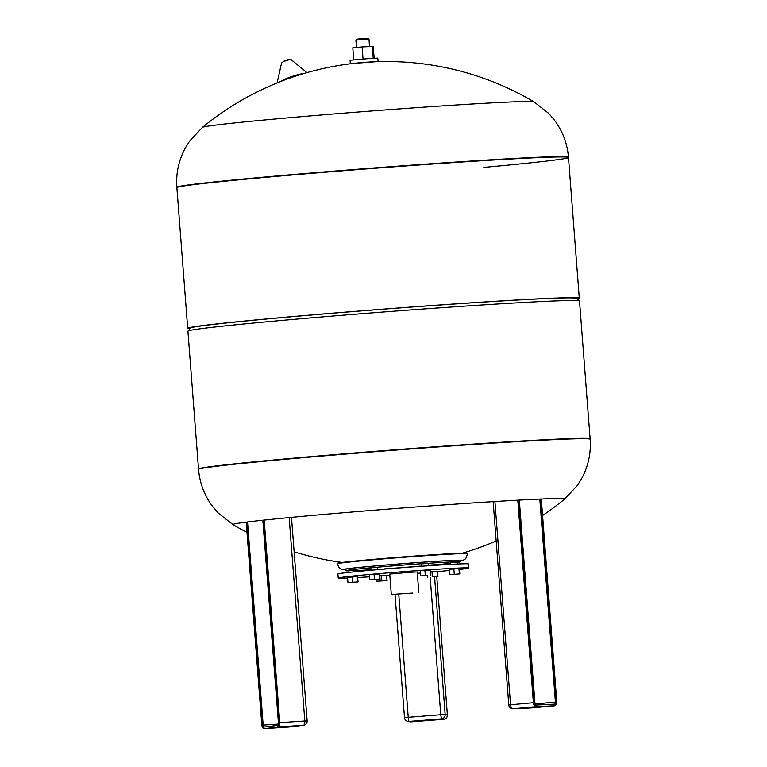 <?xml version="1.0" encoding="UTF-8"?>
<svg xmlns="http://www.w3.org/2000/svg" width="767" height="767" viewBox="0 0 767 767"><rect width="100%" height="100%" fill="white"/><g stroke="black" fill="none" stroke-linecap="round" stroke-linejoin="round"><path stroke-width="1.15" d="M528.022 707.845L537.993 707.011L528.022 707.845M290.271 726.531L279.869 727.279L290.271 726.531M425.685 720.251L431.591 719.916L425.685 720.251M345.869 570.696L345.754 569.267A57.276 1.198 -4.4 0 1 370.442 566.372A57.276 1.198 -4.4 0 1 429.367 561.77A57.276 1.198 -4.4 0 1 459.97 560.476L460.075 561.904A57.276 1.198 175.6 0 0 429.482 563.189A57.276 1.198 175.6 0 0 370.547 567.801A57.276 1.198 175.6 0 0 345.869 570.696A57.276 1.198 175.6 0 0 348.908 570.84M355.457 570.619A57.276 1.198 175.6 0 0 370.902 569.756M384.372 568.865A57.276 1.198 175.6 0 0 421.745 565.988M435.186 564.809A57.276 1.198 175.6 0 0 435.388 564.79A57.276 1.198 175.6 0 0 450.593 563.304M449.289 570.485A65.454 1.371 -4.4 0 1 440.546 571.31A65.454 1.371 -4.4 0 1 437.564 571.578M420.441 573.054A65.454 1.371 -4.4 0 1 417.334 573.304M389.847 575.423A65.454 1.371 -4.4 0 1 386.741 575.643M369.598 576.813A65.454 1.371 -4.4 0 1 357.834 577.522M347.614 578.03A65.454 1.371 -4.4 0 1 338.228 578.05A65.454 1.371 -4.4 0 1 366.434 574.742A65.454 1.371 -4.4 0 1 433.786 569.478A65.454 1.371 -4.4 0 1 468.752 568.002A65.454 1.371 -4.4 0 1 459.471 569.43M338.228 578.05L337.911 573.975A65.454 1.371 -4.4 0 1 366.118 570.667A65.454 1.371 -4.4 0 1 433.47 565.404A65.454 1.371 -4.4 0 1 468.436 563.927L468.752 568.002M412.867 593.054L391.314 594.473L412.867 593.054M391.314 594.473L389.741 574.08L409.866 572.278L417.238 571.971L418.801 592.364M428.695 565.72L428.657 565.202L430.066 565.039L435.186 564.704L435.225 565.289M450.545 562.556L457.055 562.048L457.209 564.023M421.764 566.199L421.582 563.898L426.251 563.477L428.111 563.39L428.293 565.749M467.659 553.736L467.621 553.323A65.454 1.371 175.6 0 0 432.655 554.8A65.454 1.371 175.6 0 0 365.303 560.063A65.454 1.371 175.6 0 0 337.096 563.371L339.34 568.05L342.159 569.392L345.783 569.603A59.318 1.246 175.6 0 1 369.282 566.429A59.318 1.246 175.6 0 1 436.96 561.233A59.318 1.246 175.6 0 1 459.989 560.802L463.939 559.881L465.703 558.721L467.659 553.736A65.454 1.371 175.6 0 0 432.684 555.203A65.454 1.371 175.6 0 0 365.341 560.476A65.454 1.371 175.6 0 0 337.125 563.774M377.901 569.21L384.382 569.076M355.533 571.674L355.409 570.044L349.973 570.408L348.88 570.543L349.023 572.345M370.94 570.236L370.758 567.887L372.168 567.724L377.287 567.388L377.46 569.66M379.78 575.72L386.261 575.25L387.114 580.561L376.904 581.242L386.664 580.475M381.161 575.595L381.563 580.811M376.779 579.545L376.904 581.242M386.261 575.25L387.114 580.561M347.959 582.584L347.556 577.359L357.317 576.592L358.17 581.904L347.959 582.584L358.17 581.904M357.317 576.592L357.719 581.817M352.216 576.937L352.609 582.153M369.838 579.929L369.435 574.713L374.085 574.282L379.646 574.023L380.048 579.248L369.838 579.929L380.048 579.248M379.195 573.946L379.598 579.162M374.085 574.282L374.488 579.507M426.222 575.681L420.661 575.931L426.222 575.681M420.661 575.931L420.258 570.715L430.019 569.948L430.872 575.25M430.019 569.948L430.421 575.164M424.908 570.293L425.311 575.509M450.066 574.675L459.817 573.908L450.066 574.675M454.265 574.167L453.863 568.951L449.203 569.373L449.606 574.588M453.863 568.951L459.414 568.692L459.817 573.908M458.963 568.606L459.366 573.821M430.603 571.731L431.984 571.597L432.387 576.822L437.947 576.563L432.387 576.822M427.603 575.547L427.737 577.244M431.984 571.597L437.545 571.338L437.947 576.563M437.085 571.262L437.487 576.477M457.094 562.518A57.276 1.198 175.6 0 0 460.075 561.904M232.986 524.628L218.374 513.152L213.255 507.294C204.636 496.105 199.736 483.459 198.557 469.375L198.528 469.011A196.371 4.113 -4.4 0 1 283.167 459.097A196.371 4.113 -4.4 0 1 485.214 443.297A196.371 4.113 -4.4 0 1 590.12 438.877L579.516 301.038A196.371 4.113 -4.4 0 0 579.459 300.961A196.371 4.113 -4.4 0 0 472.779 305.582A196.371 4.113 -4.4 0 0 272.563 321.258A196.371 4.113 -4.4 0 0 187.963 331.085A196.371 4.113 -4.4 0 0 187.925 331.171L198.528 469.011A196.371 4.113 -4.4 0 1 283.167 459.097A196.371 4.113 -4.4 0 1 485.214 443.297A196.371 4.113 -4.4 0 1 590.12 438.877L590.149 439.242C591.136 453.345 588.231 466.585 581.424 478.963L577.273 485.54L564.579 499.116A166.362 3.48 -4.4 0 0 535.328 499.279A166.362 3.48 -4.4 0 0 346.972 512.433A166.362 3.48 -4.4 0 0 232.986 524.628A290.06 290.06 0 0 0 247.003 532.394M534.014 101.867A290.06 290.06 0 0 0 202.421 127.389L202.421 127.389A166.362 3.48 175.6 0 1 321.152 115.002A166.362 3.48 175.6 0 1 504.772 102.241A166.362 3.48 175.6 0 1 534.014 101.867L548.626 113.343L553.745 119.201C562.364 130.4 567.264 143.036 568.443 157.13A196.371 4.113 175.6 0 0 533.822 157.456A196.371 4.113 175.6 0 0 261.489 177.34A196.371 4.113 175.6 0 0 176.851 187.253L176.88 187.618A196.371 4.113 -4.4 0 1 261.518 177.704A196.371 4.113 -4.4 0 1 463.556 161.914A196.371 4.113 -4.4 0 1 568.472 157.484A196.371 4.113 175.6 0 0 463.556 161.914A196.371 4.113 175.6 0 0 261.518 177.704A196.371 4.113 175.6 0 0 176.88 187.618L187.704 328.314A196.371 4.113 -4.4 0 1 272.343 318.401A196.371 4.113 -4.4 0 1 474.389 302.61A196.371 4.113 -4.4 0 1 579.296 298.181A196.371 4.113 -4.4 0 1 577.139 298.967M189.957 328.755A196.371 4.113 -4.4 0 1 187.704 328.314M187.963 331.085L190.6 328.008A193.505 4.056 -4.4 0 1 273.963 318.324A193.505 4.056 -4.4 0 1 471.264 302.879A193.505 4.056 -4.4 0 1 576.391 298.325L579.459 300.961M483.833 167.398A196.371 4.113 175.6 0 0 568.472 157.484L579.296 298.181M375.677 61.724L352.753 63.488M378.073 61.379L377.815 58.119L370.384 58.426L350.078 60.248L350.337 63.508M355.917 40.105L356.674 39.232L359.138 38.944L368.093 38.35L368.965 39.098L355.917 40.105L356.482 47.458M370.729 61.945L357.671 62.961M374.143 58.196L373.232 46.432L362.12 46.94L352.81 47.794L353.731 59.768M373.251 58.254L372.331 46.26M363.04 58.963L362.12 46.94M539.795 499.087L555.423 702.112L556.554 702.026L540.936 499.029M535.893 705.065A0.815 0.671 87.3 0 1 535.922 705.065L554.416 704.202A0.815 0.671 87.3 0 1 555.155 704.959A2.867 1.62 84.8 0 0 556.554 702.026M535.117 703.972L555.423 702.112A2.042 1.16 -95.2 0 1 554.445 704.202L535.922 705.065A0.815 0.671 87.3 0 1 536.632 705.813A3.269 1.85 -95.2 0 1 534.522 702.639L518.943 500.113M519.173 500.103L534.791 703.032A2.867 1.62 84.8 0 0 536.632 705.813A0.815 0.671 -92.7 0 1 536.018 706.695L554.541 705.832A0.815 0.671 -92.7 0 0 555.155 704.959A3.269 1.85 -95.2 0 0 556.756 701.613L541.166 499.02M534.522 702.639L533.391 702.725L517.802 500.18M556.545 701.652L554.608 705.832A4.094 2.32 84.8 0 1 554.541 705.832L513.19 708.785A4.094 2.32 84.8 0 1 510.554 704.806L533.391 702.725A4.094 2.32 84.8 0 0 536.018 706.695L513.19 708.785A4.094 3.375 87.3 0 1 513.065 708.794L531.589 707.931A4.094 3.375 -92.7 0 0 531.713 707.922A4.094 2.32 84.8 0 0 531.771 707.922A4.094 2.32 84.8 0 0 531.828 707.912M541.31 499.02L556.756 701.613M531.464 707.931A4.094 3.375 -92.7 0 0 531.589 707.931A4.094 4.094 0 0 0 531.771 707.922L554.608 705.832M494.916 501.522L510.554 704.806L508.789 705.017A4.094 4.094 0 0 0 513.065 708.794M278.172 725.323L278.076 725.352A0.815 0.738 83.1 0 0 277.529 726.186A2.867 1.237 -93.8 0 0 278.536 723.176L262.918 520.208M262.841 520.218L278.459 723.195L278.076 725.352L264.203 727.011A0.815 0.738 83.1 0 0 264.174 727.02A2.042 0.882 86.2 0 1 263.177 725.083L262.084 725.17A2.867 1.237 -93.8 0 0 263.532 727.883A3.269 1.409 86.2 0 1 261.883 724.786L246.284 522.126M278.095 725.333L264.174 727.02A0.815 0.738 83.1 0 0 263.532 727.883A0.815 0.738 -96.9 0 0 264.337 728.65L278.335 726.953A0.815 0.738 -96.9 0 1 277.529 726.186A3.269 1.409 86.2 0 0 278.68 722.754L263.1 520.189M262.084 725.17L246.466 522.097M278.459 724.058L263.177 725.083L247.549 521.963M246.207 522.135L261.806 724.796C262.103 727.337 262.928 728.621 264.289 728.65A4.094 1.764 -93.8 0 0 264.337 728.65L289.389 726.972A4.094 3.691 83.1 0 0 289.744 726.924M289.303 726.972A4.094 1.764 -93.8 0 0 289.351 726.972A4.094 4.094 0 0 0 289.562 726.953L303.569 725.256A4.094 3.691 -96.9 0 1 303.387 725.275L278.335 726.953A4.094 1.764 -93.8 0 0 279.773 722.658L278.68 722.754M264.289 728.65L289.351 726.972A4.094 1.764 -93.8 0 0 289.389 726.972L303.387 725.275A4.094 1.764 -93.8 0 0 304.825 720.98L279.773 722.658L264.184 520.074M303.569 725.256A4.094 4.094 0 0 0 307.155 720.884L304.825 720.98L289.169 517.572M447.382 714.882L445.157 714.48A4.094 4.075 100.5 0 1 441.408 718.871L440.766 714.739L408.236 717.289L408.878 721.431L441.408 718.871L443.623 719.283C446.078 718.852 447.334 717.385 447.382 714.892L436.749 576.669L447.382 714.892A4.094 4.075 100.5 0 1 443.623 719.283L411.102 721.843A4.094 4.075 100.5 0 1 410.038 721.785L408.878 721.431A4.094 4.075 100.5 0 1 404.497 717.672L395.015 594.387L404.487 717.663A4.094 4.094 0 0 0 407.823 721.373L410.038 721.785M435.867 565.241L435.829 564.752L435.867 565.241M434.573 576.87L445.157 714.48L440.766 714.739L430.182 577.196M398.763 594.157L408.236 717.289L404.487 717.663M198.557 469.375A196.371 4.113 -4.4 0 1 283.196 459.462A196.371 4.113 -4.4 0 1 555.538 439.568A196.371 4.113 -4.4 0 1 590.149 439.242M304.096 73.469A16.864 3.212 161 0 0 283.128 80.056A16.864 3.212 161 0 0 279.897 81.81M281.537 63.153L283.732 61.255C287.117 59.653 289.648 59.164 291.316 59.778A5.206 0.988 161 0 0 283.512 61.715A5.206 0.988 161 0 0 281.537 63.153L277.117 82.922M290.357 59.644A4.334 0.825 161 0 0 283.848 61.226M519.317 500.094L534.935 703.032L535.922 705.065M508.789 705.017L493.143 501.637M307.155 720.884L291.489 517.351M411.102 721.843L443.633 719.283M450.67 564.349L450.536 562.556M294.144 551.809A290.06 290.06 0 0 0 342.245 562.432M462.386 553.189A290.06 290.06 0 0 0 496.163 540.936M542.576 515.501A290.06 290.06 0 0 0 564.579 499.116M202.421 127.389L189.727 140.965L185.576 147.532C178.769 159.91 175.864 173.15 176.851 187.253M291.316 59.778L306.973 72.625M368.975 39.107L369.531 46.451"/></g></svg>

